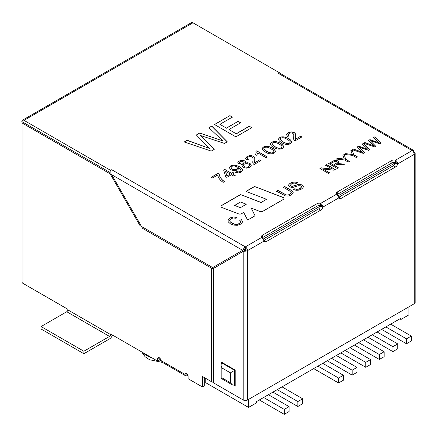 <?xml version="1.0" encoding="UTF-8"?>
<svg xmlns="http://www.w3.org/2000/svg" width="437" height="437" viewBox="0 0 437 437"><rect width="100%" height="100%" fill="white"/><g stroke="black" fill="none" stroke-linecap="round" stroke-linejoin="round"><path stroke-width="0.66" d="M399.86 318.835L400.931 319.452L400.931 318.218L256.568 401.559L256.568 402.794L248.549 407.426L205.778 382.73L204.707 383.347M160.865 360.509L159.795 359.886L157.659 361.126L110.605 333.961L110.605 334.578A1.513 0.874 120 0 1 109.534 336.43L83.871 351.244L41.1 326.548L66.763 311.734A1.513 0.874 120 0 0 67.833 309.882L67.833 309.265L22.942 283.345A3.054 1.764 180 0 1 22.047 282.1L22.047 122.245A3.054 1.764 180 0 1 22.156 121.781M400.931 319.452L408.95 314.82L408.95 306.796M397.058 161.783L338.243 195.738M322.2 205.002L263.391 238.957M248.549 399.402L248.549 407.426M187.741 374.788L185.971 373.766M205.778 378.409L205.778 382.73M406.492 343.777L406.492 338.833L411.304 336.058L411.304 340.997L406.492 343.777L381.577 329.389M406.492 338.833L385.855 326.92M411.304 336.058L390.667 324.145M392.912 351.616L392.912 346.678L397.725 343.897L397.725 348.835L392.912 351.616L367.998 337.233M392.912 346.678L372.275 334.764M397.725 343.897L377.087 331.983M379.332 359.454L379.332 354.516L384.145 351.741L384.145 356.679L379.332 359.454L354.412 345.072M379.332 354.516L358.69 342.603M384.145 351.741L363.502 339.822M365.753 367.298L365.753 362.36L370.56 359.58L370.56 364.518L365.753 367.298L340.833 352.91M365.753 362.36L345.11 350.441M370.56 359.58L349.922 347.666M352.167 375.137L352.167 370.199L356.98 367.419L356.98 372.362L352.167 375.137L327.253 360.754M352.167 370.199L331.53 358.285M356.98 367.419L336.343 355.505M338.588 382.976L338.588 378.038L343.4 375.263L343.4 380.201L338.588 382.976L313.673 368.593M338.588 378.038L317.95 366.124M343.4 375.263L322.763 363.344M297.848 406.503L297.848 401.559L302.661 398.784L302.661 403.722L297.848 406.503L272.934 392.115M297.848 401.559L277.211 389.646M302.661 398.784L282.018 386.865M284.269 414.342L284.269 409.403L289.081 406.623L289.081 411.561L284.269 414.342L259.349 399.959M284.269 409.403L263.626 397.484M289.081 406.623L268.438 394.709M413.107 151.442L413.686 150.47L413.724 151.524L413.342 151.748M413.91 152.737L414.254 152.54L415.15 153.125L415.15 302.486A3.054 1.764 180 0 1 414.254 303.731L414.276 154.337A3.054 1.764 60 0 0 412.118 150.596A3.054 1.764 -60 0 1 413.642 150.443A3.054 1.764 -60 0 1 413.686 150.47M264.024 240.426A3.026 1.748 120 0 0 264.057 240.405L318.589 208.919A3.026 1.748 120 0 0 320.654 205.92L322.79 207.154A3.026 1.748 -60 0 1 320.731 210.153L266.193 241.639A3.026 1.748 -60 0 1 264.68 241.792A3.026 1.748 -60 0 1 264.134 241.022L261.971 237.28A3.026 1.748 180 0 1 261.583 236.417A3.026 1.748 180 0 1 262.468 235.182L317.005 203.697A3.026 1.748 180 0 1 320.632 203.413L320.632 205.882A3.026 1.748 0 0 0 317.005 206.166L262.468 237.652A3.026 1.748 0 0 0 262.435 237.673M413.642 150.443L279.997 73.285A3.054 1.764 120 0 0 278.473 73.432L412.118 150.596L395.485 160.199A3.026 1.748 0 0 0 391.858 160.483L337.32 191.969A3.026 1.748 0 0 0 336.435 193.203A3.026 1.748 0 0 0 336.829 194.061L338.986 197.803A3.026 1.748 120 0 0 339.538 198.573A3.026 1.748 120 0 0 341.046 198.425L395.583 166.939A3.026 1.748 120 0 0 397.648 163.941C397.583 162.313 396.862 161.067 395.485 160.199L395.485 162.668A3.026 1.748 0 0 0 391.858 162.952L337.32 194.438A3.026 1.748 0 0 0 337.288 194.46M278.473 73.432L279.538 72.793L192.968 22.811A3.054 1.764 -120 0 0 191.439 22.658L22.484 120.202A3.054 1.764 -120 0 0 21.85 121.601L109.993 172.468M192.968 22.811L24.008 120.355L110.583 170.337L111.697 169.72A3.054 1.764 -60 0 0 110.168 171.331L110.108 173.795L140.026 225.618L212.71 267.581L242.633 250.303L243.77 248.571A3.054 1.764 -60 0 1 245.343 246.883L245.343 249.352L243.77 248.571M273.562 147.302C271.574 146.291 270.498 145.155 270.317 143.882C271.961 141.462 274.425 140.851 277.708 142.047C281.04 143.32 283.018 144.838 283.657 146.608C283.05 149.705 276.856 149.951 273.562 147.302M255.918 151.306L256.743 150.836L267.269 156.91L265.991 157.648L257.786 152.912L256.748 155.299L255.508 154.583L256.175 152.781L255.918 151.306M246.818 160.062L245.589 158.167L247.205 156.337L250.434 155.441L253.394 156.124L254.372 156.987L254.804 158.336L254.624 162.777L259.791 159.795L261.031 160.51L254.072 164.53L253.323 163.924L252.788 162.63L253.056 158.653L252.045 156.872L250.21 156.446L248.243 156.97L247.304 158.178L248.271 159.368L246.818 160.062M242.393 164.689L237.586 162.941L239.001 161.073L242.011 160.259L244.786 160.887L245.67 161.837L245.343 162.99L247.828 162.722L250.002 163.4L251.313 165.257L249.724 167.234L246.299 168.147L243.048 167.371L241.858 166.087L242.393 164.689L241.819 165.874M236.821 171.572L238.673 171.943L240.208 171.512L240.989 170.741L241.006 169.9L240.252 168.917L238.613 167.753L238.547 168.939L237.482 169.998L234.33 170.725L230.938 169.813L229.316 167.786L230.703 165.869L233.123 165.099L235.98 165.257L239.372 166.71L242.125 168.808L242.699 170.201L241.229 172.14L238.536 172.91L235.674 172.347L236.821 171.572L238.673 172.069L240.208 171.632L241.098 170.283M232.692 173.981L235.193 175.428L233.915 176.166L231.413 174.718L226.83 177.367L225.645 176.679L223.651 169.977L224.705 169.37L231.506 173.298L232.921 172.478L234.106 173.167L232.692 174.106L235.193 175.554M223.17 182.371C220.013 180.252 218.2 177.793 217.73 174.986L212.579 177.957L211.339 177.242L218.145 173.309L219.15 173.888C219.483 176.767 221.259 179.339 224.487 181.612L223.17 182.371M297.384 182.611L296.16 183.431L293.986 182.999L291.708 183.742L290.354 185.222L290.9 185.998L292.216 186.299L297.925 184.611L300.317 184.441L302.224 185.042L303.305 186.211L303.076 187.648L301.503 189.024L298.75 190.144L296.035 190.281L293.598 189.538L294.795 188.718L296.494 189.216L298.329 189.084L300.214 188.352L301.623 186.757L301.006 185.862L298.329 185.73L293.38 187.265L291.315 187.347L289.66 186.807L288.644 185.703L288.89 184.365L290.43 183.07L292.823 182.114L295.248 181.967L297.384 182.611M276.621 191.259L277.998 190.461L286.202 194.913L288.043 194.984L289.878 194.323L291.353 192.684L289.36 190.794L283.389 187.347L284.766 186.555L290.731 190.002L292.856 191.635L293.205 192.63L293.069 193.23L291.222 194.962L288.344 196.049L285.574 195.973L276.621 191.259M237.094 217.336L236.056 218.303L233.374 217.954L231.14 218.647L229.725 220.128L230.146 221.663L231.801 222.99L234.489 224.099L237.149 224.263L239.4 223.531L240.689 222.023L239.787 220.264L241.514 219.674L242.535 222.051L240.678 224.137L237.28 225.317L233.719 225.099L230.392 223.815L228.19 221.827L228.125 219.767L230.004 217.954L233.402 216.905L237.094 217.336M370.243 140.648L375.694 146.187L374.514 146.87L363.71 143.227L364.89 142.549L373.892 145.849L368.56 140.43L369.926 139.643L379.169 142.806L373.58 137.529L374.722 136.874L380.927 143.167L379.819 143.806L370.243 140.648L375.694 146.313M358.957 147.165L364.414 152.704L363.229 153.387L352.43 149.744L353.604 149.066L362.606 152.366L357.275 146.947L358.64 146.16L367.883 149.323L362.295 144.046L363.437 143.385L369.647 149.683L368.533 150.323L358.957 147.165L364.414 152.824M353.702 154.703L357.324 156.796L356.182 157.457L352.561 155.364L344.323 154.425L345.694 153.633L352.288 154.48L350.862 150.65L352.184 149.886L353.702 154.829L357.324 156.921M345.722 159.308L349.343 161.4L348.207 162.061L344.585 159.969L336.343 159.03L337.714 158.238L344.312 159.079L342.881 155.255L344.203 154.496L345.722 159.434L349.343 161.526M334.513 165.585L338.304 167.775L337.167 168.436L328.613 163.493L334.392 160.428L336.162 160.346L337.806 160.882L338.757 162.154L337.725 163.624L344.717 164.077L343.296 164.891C339.784 163.935 336.856 164.165 334.513 165.585L338.304 167.901M322.867 168.933L329.585 172.812L328.493 173.44L319.939 168.502L321.108 167.824L332.333 169.103L325.614 165.224L326.707 164.596L335.261 169.534L334.087 170.212L322.867 168.933L329.585 172.937M249.265 126.211L251.794 127.67L235.882 136.857L214.496 124.512L229.911 115.614L232.44 117.072L219.871 124.332L226.399 128.101L238.17 121.3L240.705 122.764L228.928 129.56L236.198 133.755L249.265 126.211L251.794 127.795M200.561 135.53L214.212 149.372L211.24 151.087L184.25 141.976L187.194 140.272L209.705 148.525L196.35 134.989L199.78 133.006L222.886 140.916L208.924 127.73L211.765 126.085L227.295 141.817L224.509 143.429L200.561 135.53L214.212 149.492M261.069 202.429L240.487 194.552L221.69 205.406A2.42 1.398 0 0 0 220.98 206.395A2.42 1.398 0 0 0 222.067 207.559L238.531 213.857A2.42 1.398 0 0 0 241.579 213.682L243.726 212.442L247.621 220.068L255.11 215.747L251.209 208.121L259.851 211.426A2.42 1.398 0 0 0 262.899 211.251L283.274 199.485A2.42 1.398 0 0 0 283.984 198.496A2.42 1.398 0 0 0 282.903 197.333L254.498 186.468L245.944 191.406L266.526 199.277L261.069 202.55L240.487 194.552M265.396 152.016C263.44 151.016 262.358 149.891 262.151 148.635C263.227 146.324 265.691 145.701 269.542 146.761C272.732 147.881 274.715 149.432 275.496 151.415C274.698 154.452 268.668 154.611 265.396 152.016M281.723 142.588C279.767 141.593 278.686 140.468 278.478 139.212C279.549 136.901 282.012 136.273 285.869 137.333C289.059 138.453 291.042 140.004 291.823 141.987C291.031 145.024 284.995 145.182 281.723 142.588M287.644 136.486L286.415 134.596L288.027 132.772L291.261 131.87L294.216 132.558L295.188 133.422L295.631 134.733L295.45 139.206L300.612 136.224L301.852 136.945L294.899 140.96L294.145 140.353L293.609 139.064L293.811 134.547L292.866 133.301L291.031 132.881L289.065 133.405L288.13 134.596L289.092 135.803L287.644 136.486M22.047 122.245A3.054 1.764 180 0 0 22.942 123.491L111.675 174.724L142.686 228.436L211.399 268.105A4.539 2.622 0 0 0 213.283 268.76M213.759 266.974A1.513 0.874 0 0 0 215.004 267.094A4.539 2.622 180 0 1 215.993 267.007M142.686 228.436L143.8 227.792M204.707 377.792L204.707 385.816L202.566 387.051L188.134 378.721L188.134 376.224A2.267 1.311 60 0 0 187.14 373.941A2.267 1.311 60 0 0 185.392 373.335A2.267 1.311 60 0 0 184.922 374.372A3.054 1.764 -60 0 0 185.556 375.771A3.054 1.764 -60 0 0 187.085 375.618L187.905 375.143M159.795 358.116L159.795 359.886M185.556 375.771L161.499 361.88A3.054 1.764 -60 0 1 160.865 360.481A2.267 1.311 -120 0 0 159.876 358.198A2.267 1.311 -120 0 0 158.128 357.592A2.267 1.311 -120 0 0 157.659 358.63L157.659 361.126M213.283 382.309A4.539 2.622 180 0 1 211.399 381.654L202.566 376.557L202.566 387.051M110.583 170.72L110.583 170.337M24.008 120.355A3.054 1.764 -120 0 0 22.484 120.202M279.538 72.793L279.538 73.143M245.321 249.363L244.07 249.478L242.633 250.303L110.108 173.795M112.462 335.032A4.539 2.622 120 0 1 109.534 338.899L83.871 353.713L83.871 351.244M83.871 353.713L41.1 329.017L41.1 326.548M246.304 204.243L240.426 207.641L234.636 205.423L240.519 202.031L246.304 204.243L240.426 207.641M240.426 207.761L234.636 205.423M240.487 194.678L221.69 205.532A2.42 1.398 0 0 0 220.985 206.455M255.061 215.774L251.209 208.121M283.984 198.556A2.42 1.398 0 0 0 282.903 197.458L254.498 186.468M254.498 186.588L246.069 191.455M261.069 202.55L266.526 199.277M184.25 142.096L187.194 140.272M187.194 140.397L209.705 148.525M196.35 135.109L199.78 133.006M199.78 133.132L222.886 140.916M208.924 127.855L211.765 126.085M211.765 126.211L227.295 141.943M214.496 124.632L229.911 115.614M229.911 115.734L232.44 117.198M226.399 128.101L219.871 124.332M226.399 128.221L238.17 121.3M238.17 121.426L240.705 122.884M236.198 133.755L228.928 129.56M236.198 133.88L249.265 126.331M319.939 168.627L321.108 167.824M321.108 167.95L332.333 169.103M325.614 165.35L326.707 164.596M326.707 164.716L335.261 169.66M328.717 163.558L334.392 160.548L336.162 160.466L337.806 161.007L338.746 162.176M344.717 164.197L337.725 163.624M333.524 165.017L337.025 162.815L337.178 162.132L336.637 161.559L335.201 161.242L330.7 163.389L333.524 165.142L337.2 162.52M333.524 165.142L330.7 163.389M336.343 159.155L337.714 158.238M337.714 158.363L344.312 159.079M342.881 155.381L344.203 154.496M344.203 154.616L345.722 159.434M344.323 154.551L345.694 153.633M345.694 153.758L352.288 154.48M350.862 150.77L352.184 149.886M352.184 150.011L353.702 154.829M352.43 149.869L353.604 149.066M353.604 149.186L362.606 152.366M357.275 147.072L358.64 146.16M358.64 146.28L367.883 149.323M362.295 144.172L363.437 143.385M363.437 143.511L369.647 149.804M363.71 143.352L364.89 142.549M364.89 142.675L373.892 145.849M368.56 140.556L369.926 139.643M369.926 139.769L379.169 142.806M373.58 137.655L374.722 136.874M374.722 136.994L380.927 143.292M229.665 220.641L230.146 221.788L231.801 223.116L234.489 224.225L237.149 224.389L239.4 223.651L240.705 221.821M239.787 220.39L241.514 219.674M241.514 219.795L242.568 221.696M227.879 220.783L228.125 219.887L230.004 218.079L233.402 217.031L236.941 217.413M276.621 191.379L277.998 190.461M277.998 190.587L286.202 195.039L288.043 195.11L289.878 194.443L291.348 192.777M283.389 187.473L284.766 186.555M284.766 186.681L290.731 190.122L292.856 191.756L293.205 192.635M290.354 185.222L290.9 186.124L292.216 186.424L297.925 184.731L300.317 184.567L302.224 185.168L303.376 186.632M293.598 189.658L294.795 188.718M294.795 188.844L296.494 189.341L298.329 189.21L300.214 188.478L301.623 186.878M288.567 185.337L288.89 184.485L290.43 183.19L292.823 182.24L295.248 182.092L297.155 182.622M211.339 177.362L218.145 173.309M218.145 173.434L219.15 173.888M219.15 174.013C219.483 176.887 221.259 179.465 224.487 181.732M223.651 170.102L224.705 169.37M224.705 169.496L231.506 173.298M231.506 173.423L232.921 172.478M232.921 172.604L234.106 173.287M225.476 171.293L226.912 175.947L230.228 174.035L225.476 171.293L226.912 175.947M226.912 176.073L230.228 174.035M238.706 168.272L238.613 167.753M229.316 167.786L230.703 165.989L233.123 165.219L235.98 165.383L239.372 166.83L242.125 168.928L242.699 170.228M235.674 172.473L236.821 171.697M231.124 167.732L231.124 167.606C230.993 169.851 237.329 170.457 237.51 168.103L236.351 166.623C233.533 165.508 231.79 165.836 231.124 167.606L231.124 167.732C230.993 169.977 237.329 170.577 237.51 168.223L237.51 168.092M251.313 165.241L250.002 163.52L247.828 162.843L245.343 162.99M239.312 162.733L239.957 163.706C242.005 164.427 243.398 164.104 244.13 162.728L244.13 162.608C242.562 160.832 240.956 160.854 239.312 162.673L239.957 163.585C242.005 164.307 243.398 163.979 244.13 162.608L244.125 162.733M243.469 165.492L244.381 166.743C247.009 167.639 248.751 167.234 249.62 165.536L249.62 165.454M244.381 166.623C247.009 167.513 248.751 167.109 249.62 165.41C249.827 163.209 243.496 163.083 243.469 165.366L244.381 166.623M237.586 162.93L239.001 161.198L242.011 160.379L244.786 161.007L245.709 162.16M254.476 162.072L254.624 162.777M254.624 162.903L259.791 159.795M259.791 159.915L261.031 160.636M252.755 162.165L253.061 158.986M247.304 158.232L248.156 159.423M245.578 158.38L247.205 156.462L250.434 155.567L253.394 156.249L254.372 157.112L254.815 158.702M255.918 151.431L256.743 150.836M256.743 150.956L267.269 157.036M255.563 154.616L256.197 152.491M263.811 148.613L266.723 151.382C270.711 153.502 273.076 153.584 273.819 151.623L273.819 151.557M266.723 151.257C270.711 153.376 273.076 153.458 273.819 151.502C274.649 150.754 268.821 147.253 266.898 147.187C264.904 147.105 263.882 147.624 263.828 148.738L266.723 151.257M262.151 148.635L262.151 148.76C263.227 146.45 265.691 145.827 269.542 146.887C272.666 147.985 274.649 149.514 275.49 151.464M271.972 143.899L274.884 146.668C277.468 148.52 281.22 149.099 281.98 146.843M274.884 146.542C277.468 148.443 281.433 148.968 281.969 146.619C281.543 144.723 272.852 139.993 271.989 144.041L274.884 146.542M270.323 143.882L270.323 144.008C271.961 141.583 274.425 140.971 277.708 142.167C281.04 143.445 283.018 144.964 283.657 146.728M280.139 139.179L283.05 141.954C287.038 144.073 289.403 144.155 290.152 142.194L290.146 142.129M283.05 141.828C287.038 143.948 289.403 144.03 290.152 142.074C290.976 141.326 285.148 137.824 283.225 137.759C281.237 137.677 280.21 138.196 280.155 139.305L283.05 141.828M278.484 139.294C279.598 137.01 282.062 136.399 285.869 137.458C288.994 138.556 290.976 140.086 291.823 142.036M295.297 138.518L295.45 139.206M295.45 139.332L300.612 136.224M300.612 136.349L301.852 137.065M293.577 138.6L293.888 135.437M288.125 134.591L288.977 135.858M286.41 134.809L288.027 132.897L291.261 131.99L294.216 132.679L295.188 133.542L295.641 135.126M221.838 377.781L221.838 367.899L230.392 372.843L230.392 382.719L221.838 377.781L220.953 378.289L232.533 384.975L234.669 385.188L235.204 384.882M221.838 367.899L220.953 364.922L221.838 362.961L222.373 362.655M230.392 382.719L232.533 384.975M230.392 372.843L235.204 370.063L235.204 386.117L233.948 385.39M336.829 194.061L320.632 203.413C322.009 204.281 322.724 205.532 322.79 207.154L338.986 197.803M221.302 363.491L221.302 362.038L235.204 370.063M245.365 251.149L245.365 249.407L244.638 250.467L213.283 268.569L213.283 382.719L243.201 399.992L243.201 251.297L245.365 251.149A3.054 1.764 0 0 0 247.522 250.636L247.5 250.625A3.054 1.764 -120 0 0 245.343 246.883L111.697 169.72M414.063 153.125L415.15 153.125A3.054 1.764 0 0 1 414.254 154.376M245.365 249.407L247.522 250.636L247.522 399.992L414.254 303.731M247.522 399.992A3.054 1.764 180 0 1 243.201 399.992M338.877 197.207A3.026 1.748 120 0 0 338.91 197.191L393.447 165.705A3.026 1.748 120 0 0 395.507 162.706L397.648 163.941L414.254 154.348M247.5 250.625L245.343 249.352M152.005 357.859A21.173 12.225 180 0 1 146.805 355.658A21.173 12.225 180 0 1 142.986 352.654M262.468 237.652L262.468 235.182M337.32 194.438L337.32 191.969M261.971 237.28L245.343 246.883M211.399 268.105L211.399 381.654M22.942 123.491L22.942 283.345M67.833 309.882L110.605 334.578M160.865 360.481L184.922 374.372L186.528 373.444M66.763 311.734L109.534 336.43M159.259 357.701L157.659 358.63M221.838 362.961L234.669 370.368L234.669 385.188M317.005 206.166L317.005 203.697M391.858 162.952L391.858 160.483M264.057 240.405L266.193 241.639M318.589 208.919L320.731 210.153M338.91 197.191L341.046 198.425M393.447 165.705L395.583 166.939M264.134 241.022L247.522 250.609M162.449 362.426L149.52 359.738L145.002 356.641L141.599 351.851M220.953 364.922L220.953 378.289"/></g></svg>
